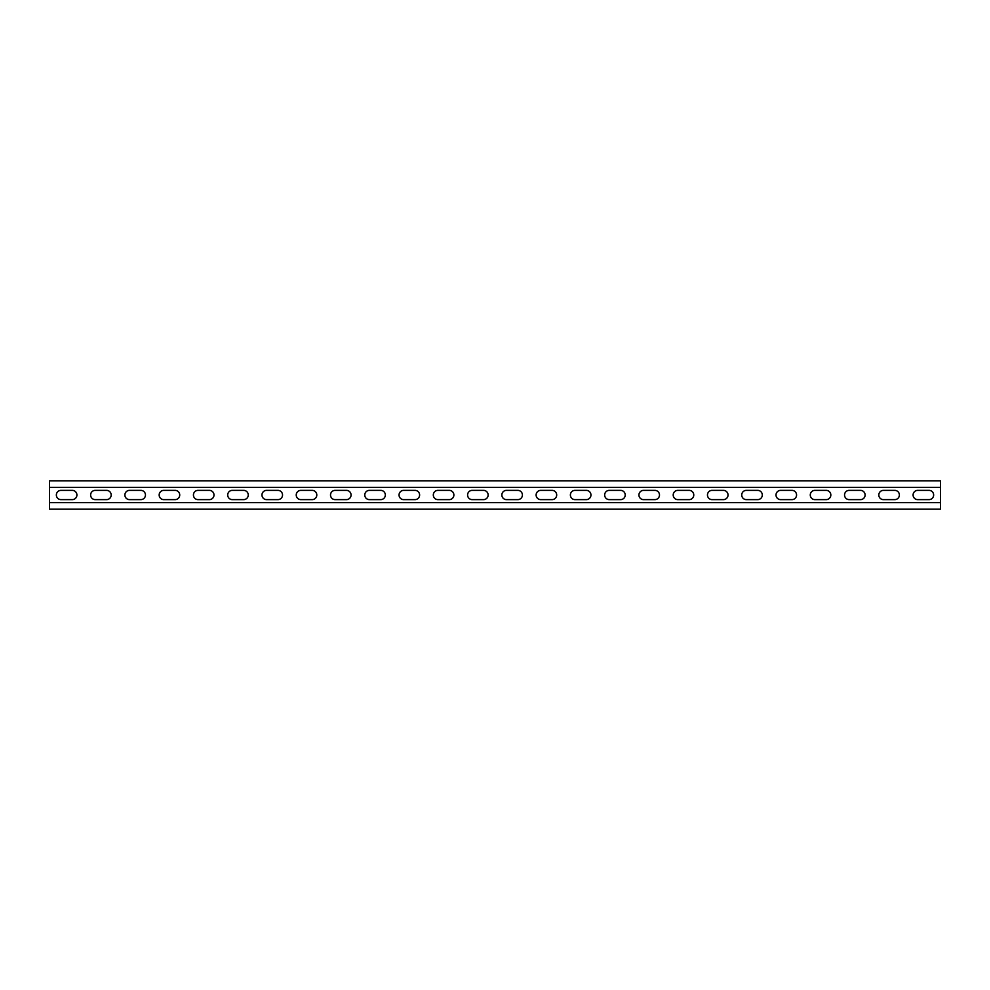 <?xml version="1.0" encoding="UTF-8"?>
<svg xmlns="http://www.w3.org/2000/svg" width="990" height="990" viewBox="0 0 990 990"><rect width="100%" height="100%" fill="white"/><g stroke="black" fill="none" stroke-linecap="round" stroke-linejoin="round"><path stroke-width="1.49" d="M49.5 502.648L940.5 502.648L940.5 509.157L49.5 509.157L49.5 480.843L940.5 480.843L940.5 487.352L49.5 487.352M940.5 502.648L940.5 487.352M883.439 499.628A4.628 4.628 0 0 1 878.811 495A4.628 4.628 0 0 1 883.439 490.372L894.75 490.372A4.628 4.628 0 0 1 899.378 495A4.628 4.628 0 0 1 894.75 499.628L883.439 499.628M814.906 499.628A4.628 4.628 0 0 1 810.278 495A4.628 4.628 0 0 1 814.906 490.372L826.217 490.372A4.628 4.628 0 0 1 830.833 495A4.628 4.628 0 0 1 826.217 499.628L814.906 499.628M746.361 499.628A4.628 4.628 0 0 1 741.733 495A4.628 4.628 0 0 1 746.361 490.372L757.672 490.372A4.628 4.628 0 0 1 762.3 495A4.628 4.628 0 0 1 757.672 499.628L746.361 499.628M677.828 499.628A4.628 4.628 0 0 1 673.2 495A4.628 4.628 0 0 1 677.828 490.372L689.139 490.372A4.628 4.628 0 0 1 693.767 495A4.628 4.628 0 0 1 689.139 499.628L677.828 499.628M609.283 499.628A4.628 4.628 0 0 1 604.667 495A4.628 4.628 0 0 1 609.283 490.372L620.594 490.372A4.628 4.628 0 0 1 625.222 495A4.628 4.628 0 0 1 620.594 499.628L609.283 499.628M540.75 499.628A4.628 4.628 0 0 1 536.122 495A4.628 4.628 0 0 1 540.75 490.372L552.061 490.372A4.628 4.628 0 0 1 556.689 495A4.628 4.628 0 0 1 552.061 499.628L540.75 499.628M472.205 499.628A4.628 4.628 0 0 1 467.589 495A4.628 4.628 0 0 1 472.205 490.372L483.516 490.372A4.628 4.628 0 0 1 488.144 495A4.628 4.628 0 0 1 483.516 499.628L472.205 499.628M403.673 499.628A4.628 4.628 0 0 1 399.044 495A4.628 4.628 0 0 1 403.673 490.372L414.983 490.372A4.628 4.628 0 0 1 419.611 495A4.628 4.628 0 0 1 414.983 499.628L403.673 499.628M335.14 499.628A4.628 4.628 0 0 1 330.512 495A4.628 4.628 0 0 1 335.14 490.372L346.438 490.372A4.628 4.628 0 0 1 351.066 495A4.628 4.628 0 0 1 346.438 499.628L335.14 499.628M266.595 499.628A4.628 4.628 0 0 1 261.966 495A4.628 4.628 0 0 1 266.595 490.372L277.905 490.372A4.628 4.628 0 0 1 282.534 495A4.628 4.628 0 0 1 277.905 499.628L266.595 499.628M198.062 499.628A4.628 4.628 0 0 1 193.434 495A4.628 4.628 0 0 1 198.062 490.372L209.36 490.372A4.628 4.628 0 0 1 213.988 495A4.628 4.628 0 0 1 209.36 499.628L198.062 499.628M129.517 499.628A4.628 4.628 0 0 1 124.889 495A4.628 4.628 0 0 1 129.517 490.372L140.828 490.372A4.628 4.628 0 0 1 145.456 495A4.628 4.628 0 0 1 140.828 499.628L129.517 499.628M60.984 499.628A4.628 4.628 0 0 1 56.356 495A4.628 4.628 0 0 1 60.984 490.372L72.295 490.372A4.628 4.628 0 0 1 76.911 495A4.628 4.628 0 0 1 72.295 499.628L60.984 499.628M95.25 499.628A4.628 4.628 0 0 1 90.622 495A4.628 4.628 0 0 1 95.25 490.372L106.561 490.372A4.628 4.628 0 0 1 111.189 495A4.628 4.628 0 0 1 106.561 499.628L95.25 499.628M163.783 499.628A4.628 4.628 0 0 1 159.167 495A4.628 4.628 0 0 1 163.783 490.372L175.094 490.372A4.628 4.628 0 0 1 179.722 495A4.628 4.628 0 0 1 175.094 499.628L163.783 499.628M232.328 499.628A4.628 4.628 0 0 1 227.7 495A4.628 4.628 0 0 1 232.328 490.372L243.639 490.372A4.628 4.628 0 0 1 248.267 495A4.628 4.628 0 0 1 243.639 499.628L232.328 499.628M300.861 499.628A4.628 4.628 0 0 1 296.233 495A4.628 4.628 0 0 1 300.861 490.372L312.172 490.372A4.628 4.628 0 0 1 316.8 495A4.628 4.628 0 0 1 312.172 499.628L300.861 499.628M369.406 499.628A4.628 4.628 0 0 1 364.778 495A4.628 4.628 0 0 1 369.406 490.372L380.717 490.372A4.628 4.628 0 0 1 385.333 495A4.628 4.628 0 0 1 380.717 499.628L369.406 499.628M437.939 499.628A4.628 4.628 0 0 1 433.311 495A4.628 4.628 0 0 1 437.939 490.372L449.25 490.372A4.628 4.628 0 0 1 453.878 495A4.628 4.628 0 0 1 449.25 499.628L437.939 499.628M506.484 499.628A4.628 4.628 0 0 1 501.856 495A4.628 4.628 0 0 1 506.484 490.372L517.795 490.372A4.628 4.628 0 0 1 522.411 495A4.628 4.628 0 0 1 517.795 499.628L506.484 499.628M575.017 499.628A4.628 4.628 0 0 1 570.389 495A4.628 4.628 0 0 1 575.017 490.372L586.327 490.372A4.628 4.628 0 0 1 590.956 495A4.628 4.628 0 0 1 586.327 499.628L575.017 499.628M643.562 499.628A4.628 4.628 0 0 1 638.934 495A4.628 4.628 0 0 1 643.562 490.372L654.86 490.372A4.628 4.628 0 0 1 659.488 495A4.628 4.628 0 0 1 654.86 499.628L643.562 499.628M712.095 499.628A4.628 4.628 0 0 1 707.466 495A4.628 4.628 0 0 1 712.095 490.372L723.405 490.372A4.628 4.628 0 0 1 728.034 495A4.628 4.628 0 0 1 723.405 499.628L712.095 499.628M780.64 499.628A4.628 4.628 0 0 1 776.012 495A4.628 4.628 0 0 1 780.64 490.372L791.938 490.372A4.628 4.628 0 0 1 796.566 495A4.628 4.628 0 0 1 791.938 499.628L780.64 499.628M849.173 499.628A4.628 4.628 0 0 1 844.544 495A4.628 4.628 0 0 1 849.173 490.372L860.483 490.372A4.628 4.628 0 0 1 865.112 495A4.628 4.628 0 0 1 860.483 499.628L849.173 499.628M917.705 499.628A4.628 4.628 0 0 1 913.089 495A4.628 4.628 0 0 1 917.705 490.372L929.016 490.372A4.628 4.628 0 0 1 933.644 495A4.628 4.628 0 0 1 929.016 499.628L917.705 499.628"/></g></svg>
